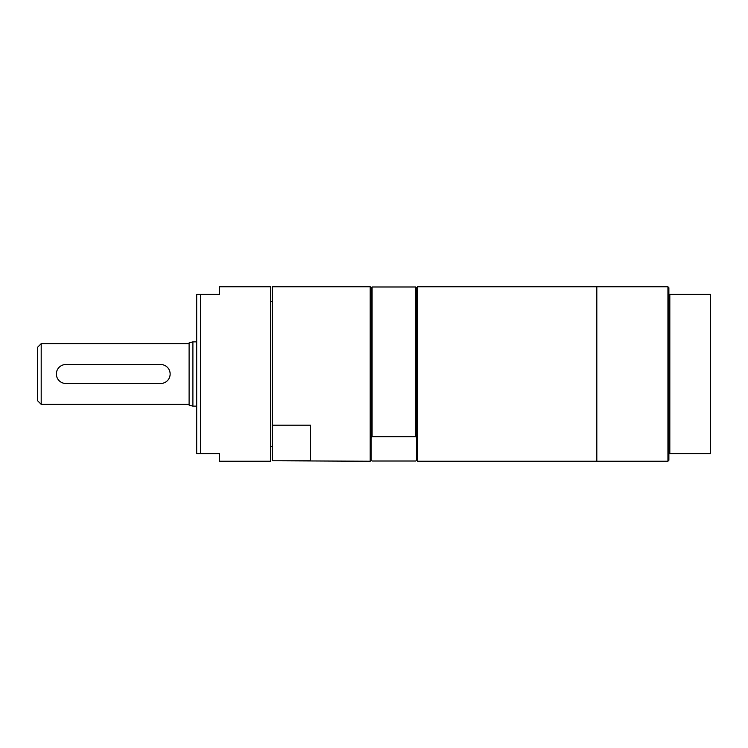 <?xml version="1.0" encoding="UTF-8"?>
<svg xmlns="http://www.w3.org/2000/svg" width="748" height="748" viewBox="0 0 748 748"><rect width="100%" height="100%" fill="white"/><g stroke="black" fill="none" stroke-linecap="round" stroke-linejoin="round"><path stroke-width="1.12" d="M667.936 286.764L668.88 287.718L668.88 294.357L710.6 294.357L710.6 453.643L668.88 453.643L668.88 460.282L667.936 461.236L667.936 286.764L596.82 286.764L596.82 461.236L667.936 461.236M219.445 286.764L219.445 294.357L196.696 294.357L196.696 453.643L219.445 453.643L219.445 461.236L270.645 461.236L270.645 286.764L219.445 286.764M200.483 294.357L200.483 453.643M310.476 425.182L310.476 460.768L272.543 460.768L272.543 425.182L310.476 425.182M371.158 287.802L371.158 437.496L372.102 436.673L415.72 436.673L416.664 437.496L416.664 460.282L417.618 461.236L417.618 286.764L416.664 287.802L415.72 286.989L372.102 286.989L371.158 287.802L370.204 286.764L272.543 286.764L272.543 425.182M370.204 286.764L370.204 461.236L272.543 460.768M416.664 460.198L415.72 461.011L372.102 461.011L371.158 460.198M371.158 437.496L371.158 460.282L370.204 461.236M415.72 286.989L415.72 436.673M416.664 287.802L416.664 437.496M372.102 286.989L372.102 436.673M669.825 294.357L669.825 453.643M160.661 383.481L65.843 383.481A9.481 9.481 0 0 1 56.362 374A9.481 9.481 0 0 1 65.843 364.519L160.661 364.519A9.481 9.481 0 0 1 170.142 374A9.481 9.481 0 0 1 160.661 383.481M41.196 404.341L37.4 400.545L37.4 347.455L41.196 343.659L41.196 404.341L189.104 404.341M192.9 406.145L192.9 341.855L189.104 342.874L189.104 405.126L192.9 406.145L196.696 406.145M417.618 286.764L596.82 286.764L596.82 461.236L417.618 461.236M668.88 294.357L668.88 453.643M41.196 343.659L189.104 343.659M192.9 341.855L196.696 341.855M270.645 446.36L272.543 446.36M270.645 301.64L272.543 301.64"/></g></svg>
